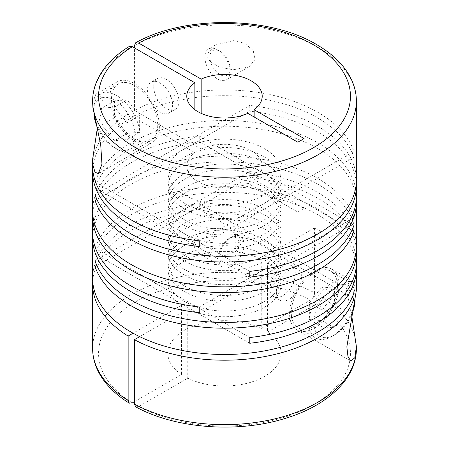 <?xml version="1.0" encoding="UTF-8"?>
<svg xmlns="http://www.w3.org/2000/svg" width="449" height="449" viewBox="0 0 449 449"><rect width="100%" height="100%" fill="white"/><g stroke="black" fill="none" stroke-linecap="round" stroke-linejoin="round"><path stroke-width="0.34" stroke-dasharray="2.25 1.68" d="M184.488 261.082A56.585 32.67 0 0 0 246.153 268.16A56.585 32.67 0 0 0 281.085 237.981A56.585 32.67 0 0 0 264.512 214.88A56.585 32.67 0 0 0 202.847 207.797A56.585 32.67 0 0 0 167.915 237.981A56.585 32.67 0 0 0 184.488 261.082M184.488 269.422A56.585 32.67 0 0 0 246.153 276.505A56.585 32.67 0 0 0 281.085 246.321A56.585 32.67 0 0 0 264.512 223.22A56.585 32.67 0 0 0 202.847 216.137A56.585 32.67 0 0 0 167.915 246.321A56.585 32.67 0 0 0 184.488 269.422M184.488 239.542A56.585 32.67 0 0 0 246.153 246.624A56.585 32.67 0 0 0 281.085 216.44A56.585 32.67 0 0 0 264.512 193.339A56.585 32.67 0 0 0 202.847 186.262A56.585 32.67 0 0 0 167.915 216.44A56.585 32.67 0 0 0 184.488 239.542M184.488 255.358A56.585 32.67 0 0 0 246.153 262.441A56.585 32.67 0 0 0 281.085 232.256A56.585 32.67 0 0 0 264.512 209.155A56.585 32.67 0 0 0 202.847 202.072A56.585 32.67 0 0 0 167.915 232.256A56.585 32.67 0 0 0 184.488 255.358M184.488 225.477A56.585 32.67 0 0 0 246.153 232.56A56.585 32.67 0 0 0 281.085 202.376A56.585 32.67 0 0 0 264.512 179.274A56.585 32.67 0 0 0 202.847 172.192A56.585 32.67 0 0 0 167.915 202.376A56.585 32.67 0 0 0 184.488 225.477M184.488 233.817A56.585 32.67 0 0 0 246.153 240.9A56.585 32.67 0 0 0 281.085 210.721A56.585 32.67 0 0 0 264.512 187.62A56.585 32.67 0 0 0 202.847 180.537A56.585 32.67 0 0 0 167.915 210.721A56.585 32.67 0 0 0 184.488 233.817M184.488 275.147A56.585 32.67 0 0 0 246.153 282.23A56.585 32.67 0 0 0 281.085 252.046A56.585 32.67 0 0 0 264.512 228.945A56.585 32.67 0 0 0 202.847 221.862A56.585 32.67 0 0 0 167.915 252.046A56.585 32.67 0 0 0 184.488 275.147M184.488 285.918A56.585 32.67 0 0 0 246.153 292.995A56.585 32.67 0 0 0 281.085 262.817A56.585 32.67 0 0 0 264.512 239.715A56.585 32.67 0 0 0 202.847 232.633A56.585 32.67 0 0 0 167.915 262.817A56.585 32.67 0 0 0 184.488 285.918M184.488 291.637A56.585 32.67 0 0 0 246.153 298.72A56.585 32.67 0 0 0 281.085 268.541A56.585 32.67 0 0 0 264.512 245.44A56.585 32.67 0 0 0 202.847 238.357A56.585 32.67 0 0 0 167.915 268.541A56.585 32.67 0 0 0 184.488 291.637M184.488 301.436A56.585 32.67 0 0 0 246.153 308.519A56.585 32.67 0 0 0 281.085 278.335A56.585 32.67 0 0 0 264.512 255.234A56.585 32.67 0 0 0 202.847 248.157A56.585 32.67 0 0 0 167.915 278.335A56.585 32.67 0 0 0 184.488 301.436M276.382 292.091A17.82 10.288 120 0 0 280.069 300.246A17.82 10.288 120 0 0 293.803 295.476A17.82 10.288 120 0 0 301.582 277.538A17.82 10.288 120 0 0 297.895 269.378A17.82 10.288 120 0 0 284.161 274.154A17.82 10.288 120 0 0 276.382 292.091M295.285 273.901A17.82 10.288 -60 0 1 287.506 291.833A17.82 10.288 -60 0 1 273.772 296.609A17.82 10.288 -60 0 1 270.079 288.449A17.82 10.288 -60 0 1 277.858 270.517A17.82 10.288 -60 0 1 291.592 265.741A17.82 10.288 -60 0 1 295.285 273.901M355.08 301.122A29.112 16.809 120 0 0 355.142 299.242A29.112 16.809 120 0 0 334.561 287.36A29.112 16.809 120 0 0 313.974 323.011A29.112 16.809 120 0 0 334.561 334.898A29.112 16.809 120 0 0 352.577 312.218M355.142 299.242L355.142 296.334A32.676 18.864 120 0 0 348.379 281.377A32.676 18.864 120 0 0 323.196 290.127A32.676 18.864 120 0 0 308.934 323.011A32.676 18.864 120 0 0 315.703 337.968A32.676 18.864 120 0 0 332.041 336.352A32.676 18.864 120 0 0 355.142 296.334M337.502 286.148A32.676 18.864 -60 0 1 323.241 319.031A32.676 18.864 -60 0 1 298.057 327.781A32.676 18.864 -60 0 1 291.294 312.824A32.676 18.864 -60 0 1 305.556 279.94A32.676 18.864 -60 0 1 330.733 271.19A32.676 18.864 -60 0 1 337.502 286.148M218.91 255.997A14.256 8.234 120 0 0 228.99 261.818A14.256 8.234 120 0 0 239.076 244.357A14.256 8.234 120 0 0 228.99 238.537A14.256 8.234 120 0 0 218.91 255.997L218.91 258.91A17.82 10.288 120 0 0 222.603 267.065A17.82 10.288 120 0 0 236.337 262.295A17.82 10.288 120 0 0 244.116 244.357A17.82 10.288 120 0 0 240.423 236.196A17.82 10.288 120 0 0 231.51 237.083A17.82 10.288 120 0 0 218.91 258.91M193.715 244.363L198.239 234.698L209.2 228.788L221.705 228.204L233.401 232.144L239.059 236.746L241.596 242.903L235.658 251.462L223.529 256.014L211.305 256.946L199.788 253.898L195.264 249.711L193.715 244.363M92.707 281.197A131.888 76.145 0 0 1 199.238 209.329L199.238 203.605A131.888 76.145 0 0 0 92.612 278.335M92.612 232.256A131.888 76.145 0 0 1 174.027 161.909A131.888 76.145 0 0 1 317.757 178.416A131.888 76.145 0 0 1 353.941 217.67L353.941 223.394A131.888 76.145 0 0 0 317.757 184.135A131.888 76.145 0 0 0 176.328 167.095A131.888 76.145 0 0 0 92.707 235.119M356.388 246.321A131.888 76.145 0 0 0 317.757 192.481A131.888 76.145 0 0 0 249.762 171.591L249.762 177.31A131.888 76.145 0 0 1 317.757 198.205A131.888 76.145 0 0 1 356.293 249.184M356.388 262.817A131.888 76.145 0 0 0 317.757 208.976A131.888 76.145 0 0 0 185.987 189.989A131.888 76.145 0 0 0 95.059 248.23L95.059 253.954A131.888 76.145 0 0 1 185.987 195.713A131.888 76.145 0 0 1 317.757 214.695A131.888 76.145 0 0 1 356.293 265.679M273.441 251.586L279.738 255.223L320.855 231.488A131.888 76.145 0 0 0 317.757 229.635A131.888 76.145 0 0 0 314.553 227.851L273.441 251.586L273.441 252.17L261.239 259.213A56.585 32.67 0 0 0 200.804 254.392A56.585 32.67 0 0 0 167.915 284.06A56.585 32.67 0 0 0 181.463 305.269L181.463 374.539L134.447 401.681M92.612 348.48A131.888 76.145 180 0 1 171.978 278.633A131.888 76.145 180 0 1 314.553 292.849L314.553 227.851M320.855 231.488L320.855 296.486A131.888 76.145 180 0 1 356.388 348.48M351.724 315.77L346.409 289.347L349.311 281.506L353.144 281.383L356.383 290.284M92.612 210.721A131.888 76.145 0 0 1 199.238 135.985L199.238 141.71A131.888 76.145 0 0 0 92.707 213.578M201.163 113.356L201.163 148.978L134.447 110.465A131.888 76.145 0 0 1 317.757 112.25A131.888 76.145 0 0 1 353.941 151.504L353.941 157.229A131.888 76.145 0 0 0 317.757 117.975A131.888 76.145 0 0 0 176.328 100.935A131.888 76.145 0 0 0 92.707 168.953M356.388 180.161A131.888 76.145 0 0 0 317.757 126.315A131.888 76.145 0 0 0 249.762 105.425L249.762 111.15A131.888 76.145 0 0 1 317.757 132.04A131.888 76.145 0 0 1 356.293 183.024M356.388 196.651A131.888 76.145 0 0 0 317.757 142.81A131.888 76.145 0 0 0 185.987 123.829A131.888 76.145 0 0 0 95.059 182.064L95.059 187.789A131.888 76.145 0 0 1 185.987 129.548A131.888 76.145 0 0 1 317.757 148.535A131.888 76.145 0 0 1 356.293 199.513M92.617 103.046L95.856 94.15L99.308 94.054L102.423 99.543L100.969 113.49L97.276 128.532M92.612 101.092A131.888 76.145 180 0 1 128.145 49.104L128.145 114.102A131.888 76.145 0 0 0 92.612 166.091M201.163 148.978A37.722 21.782 180 0 1 251.176 150.69A37.722 21.782 180 0 1 262.222 166.091A37.722 21.782 180 0 1 254.14 179.566L279.738 194.35L273.441 197.987L297.805 212.051L304.102 208.415L279.738 194.35L353.941 151.504M230.09 68.764A14.256 8.234 60 0 1 220.01 74.585A14.256 8.234 60 0 1 209.924 57.124A14.256 8.234 60 0 1 220.01 51.298A14.256 8.234 60 0 1 230.09 68.764L230.09 71.672A17.82 10.288 60 0 1 226.397 79.832A17.82 10.288 60 0 1 217.49 78.951A17.82 10.288 60 0 1 204.884 57.124A17.82 10.288 60 0 1 208.577 48.963A17.82 10.288 60 0 1 217.49 49.845L217.49 49.845A17.82 10.288 60 0 1 230.09 71.672M153.715 86.663A17.82 10.288 -120 0 0 161.494 104.6A17.82 10.288 -120 0 0 175.228 109.376A17.82 10.288 -120 0 0 178.921 101.216A17.82 10.288 -120 0 0 171.142 83.278A17.82 10.288 -120 0 0 157.408 78.502A17.82 10.288 -120 0 0 153.715 86.663M172.618 104.853A17.82 10.288 60 0 1 168.931 113.013A17.82 10.288 60 0 1 155.197 108.237A17.82 10.288 60 0 1 147.418 90.3A17.82 10.288 60 0 1 151.105 82.145A17.82 10.288 60 0 1 164.839 86.915A17.82 10.288 60 0 1 172.618 104.853M157.706 125.591A32.676 18.864 60 0 1 150.943 140.548A32.676 18.864 60 0 1 125.759 131.793A32.676 18.864 60 0 1 111.498 98.909A32.676 18.864 60 0 1 118.267 83.952A32.676 18.864 60 0 1 143.444 92.707A32.676 18.864 60 0 1 157.706 125.591M140.066 135.778A32.676 18.864 60 0 1 133.297 150.735A32.676 18.864 60 0 1 116.959 149.113A32.676 18.864 60 0 1 93.858 109.096A32.676 18.864 60 0 1 100.621 94.138A32.676 18.864 60 0 1 125.804 102.894A32.676 18.864 60 0 1 140.066 135.778M93.92 113.878A29.112 16.809 60 0 1 93.858 112.009A29.112 16.809 60 0 1 114.439 100.121A29.112 16.809 60 0 1 135.026 135.778A29.112 16.809 60 0 1 114.439 147.659A29.112 16.809 60 0 1 96.423 124.99M93.858 112.009L93.858 109.096M233.418 40.646L244.727 43.312L253.202 50.462L254.993 59.554L249.206 66.665L233.418 69.752L220.667 67.524L210.71 62.237L207.752 57.87L207.865 53.061L215.604 44.906L233.418 40.646M184.488 208.981A56.585 32.67 0 0 0 246.153 216.064A56.585 32.67 0 0 0 281.085 185.88A56.585 32.67 0 0 0 264.512 162.779A56.585 32.67 0 0 0 202.847 155.702A56.585 32.67 0 0 0 167.915 185.88A56.585 32.67 0 0 0 184.488 208.981M184.488 219.752A56.585 32.67 0 0 0 246.153 226.835A56.585 32.67 0 0 0 281.085 196.651A56.585 32.67 0 0 0 264.512 173.55A56.585 32.67 0 0 0 202.847 166.467A56.585 32.67 0 0 0 167.915 196.651A56.585 32.67 0 0 0 184.488 219.752M184.488 194.917A56.585 32.67 0 0 0 246.153 201.999A56.585 32.67 0 0 0 281.085 171.815A56.585 32.67 0 0 0 264.512 148.714A56.585 32.67 0 0 0 202.847 141.631A56.585 32.67 0 0 0 167.915 171.815A56.585 32.67 0 0 0 184.488 194.917M184.488 203.262A56.585 32.67 0 0 0 246.153 210.34A56.585 32.67 0 0 0 281.085 180.161A56.585 32.67 0 0 0 264.512 157.06A56.585 32.67 0 0 0 202.847 149.977A56.585 32.67 0 0 0 167.915 180.161A56.585 32.67 0 0 0 184.488 203.262M134.605 83.632A35.05 20.239 60 0 1 157.504 114.517A35.05 20.239 60 0 1 152.127 142.602A35.05 20.239 60 0 1 134.605 140.868A35.05 20.239 60 0 1 111.706 109.983A35.05 20.239 60 0 1 117.077 81.898A35.05 20.239 60 0 1 134.605 83.632M289.611 313.795A35.05 20.239 -60 0 1 304.91 278.52A35.05 20.239 -60 0 1 331.923 269.131A35.05 20.239 -60 0 1 339.18 285.177A35.05 20.239 -60 0 1 323.881 320.451A35.05 20.239 -60 0 1 296.873 329.841A35.05 20.239 -60 0 1 289.611 313.795M199.238 240.827L273.441 197.987L247.837 183.203L247.837 113.356M297.805 212.051L297.805 142.204M128.145 49.104L129.323 46.415M181.463 305.269L133.067 333.214M135.733 406.856L138.651 406.53L187.761 378.176L187.761 308.906A56.585 32.67 0 0 0 248.196 313.728A56.585 32.67 0 0 0 281.085 284.06A56.585 32.67 0 0 0 267.537 262.85L267.537 332.12A56.585 32.67 180 0 1 281.085 353.329A56.585 32.67 180 0 1 248.196 382.997A56.585 32.67 180 0 1 187.761 378.176M267.537 332.12L316.652 303.765C319.514 301.447 320.917 299.017 320.855 296.486M314.553 292.849C314.609 295.375 313.206 297.805 310.349 300.123L261.239 328.483L261.239 259.213M181.463 374.539A56.585 32.67 180 0 1 167.915 353.329A56.585 32.67 180 0 1 200.804 323.662A56.585 32.67 180 0 1 261.239 328.483M353.941 157.229L199.238 246.552M114.439 107.087L101.839 108.215L101.839 125.018L114.439 140.694L127.045 139.572L127.045 122.768L114.439 107.087L127.045 99.813L114.439 100.941L101.839 108.215M114.439 100.941L114.439 117.739L127.045 133.42L139.645 132.292L139.645 115.488L127.045 122.768M139.645 132.292L127.045 139.572M139.645 115.488L127.045 99.813M114.439 117.739L101.839 125.018M127.045 133.42L114.439 140.694M194.86 109.719L194.86 152.621L128.145 114.102M134.447 110.465L134.447 47.891M247.837 183.203A37.722 21.782 180 0 1 208.027 185.684A37.722 21.782 180 0 1 186.778 166.091A37.722 21.782 180 0 1 194.86 152.621M254.14 116.993L254.14 179.566M304.102 208.415L304.102 138.567M309.355 302.727L321.955 310.001L321.955 326.805L334.561 327.933L347.161 312.251L334.561 304.978L334.561 288.174L321.955 287.046L309.355 302.727L309.355 319.531L321.955 326.805M267.537 262.85L279.738 255.807L279.738 255.223M139.701 336.655L187.761 308.906M249.762 343.272L95.059 253.954M249.762 337.547L95.059 248.23M96.9 265.572L249.762 177.31M95.059 260.908L249.762 171.591M353.941 223.394L199.238 312.712M353.941 217.67L199.238 306.987M199.238 141.71L352.1 229.967M199.238 135.985L353.941 225.303M249.762 277.112L95.059 187.789M249.762 271.387L95.059 182.064M96.9 199.407L249.762 111.15M95.059 194.748L249.762 105.425M309.355 319.531L321.955 320.653L334.561 304.978M321.955 287.046L334.561 294.325L321.955 310.001M334.561 288.174L347.161 295.448L334.561 294.325M347.161 295.448L347.161 312.251M321.955 320.653L334.561 327.933M279.738 255.807L352.1 297.586M199.238 203.605L353.941 292.922M199.238 209.329L273.441 252.17M134.447 45.461A131.888 76.145 180 0 1 317.757 47.252A131.888 76.145 180 0 1 356.388 101.092M316.652 303.765A125.945 72.716 180 0 1 313.559 404.745A125.945 72.716 180 0 1 138.651 406.53M132.348 402.893A125.945 72.716 180 0 1 135.441 301.913A125.945 72.716 180 0 1 310.349 300.123M281.085 246.321L281.085 237.981M281.085 232.256L281.085 216.44M281.085 210.721L281.085 202.376M281.085 262.817L281.085 252.046M281.085 278.335L281.085 268.541M280.069 300.246L273.772 296.609M315.703 337.968L298.057 327.781M228.99 238.537L231.51 237.083M220.01 51.298L217.49 49.845M175.228 109.376L168.931 113.013M150.943 140.548L133.297 150.735M249.206 66.665L226.397 79.832M281.085 196.651L281.085 185.88M281.085 180.161L281.085 171.815M152.127 142.602L98.365 173.645M331.923 269.131L353.144 281.383M233.401 232.144L240.423 236.196M199.788 253.898L222.603 267.065M296.873 329.841L350.635 360.878M117.077 81.898L95.856 94.15M281.085 353.329L281.085 284.06M167.915 353.329L167.915 284.06M167.915 180.161L167.915 171.815M167.915 196.651L167.915 185.88M215.604 44.906L208.577 48.963M114.439 147.659L116.959 149.113M118.267 83.952L100.621 94.138M157.408 78.502L151.105 82.145M186.778 166.091L186.778 96.243M262.222 166.091L262.222 96.243M348.379 281.377L330.733 271.19M334.561 334.898L332.041 336.352M297.895 269.378L291.592 265.741M167.915 278.335L167.915 268.541M167.915 262.817L167.915 252.046M167.915 210.721L167.915 202.376M167.915 232.256L167.915 216.44M167.915 246.321L167.915 237.981"/><path stroke-width="0.67" d="M92.707 235.119A131.888 76.145 0 0 0 92.612 237.981L92.612 278.335A131.888 76.145 0 0 0 131.243 332.176A131.888 76.145 0 0 0 263.013 351.163A131.888 76.145 0 0 0 353.941 292.922L353.941 298.647A131.888 76.145 0 0 1 265.135 356.5A131.888 76.145 0 0 1 134.447 339.691L139.701 336.655M97.276 128.532L92.617 159.288L92.915 164.935L94.975 172.18L98.365 173.645L101.951 164.177L100.716 144.713L92.915 107.698L92.612 101.092A131.888 76.145 180 0 0 131.243 154.933A131.888 76.145 180 0 0 274.973 171.439A131.888 76.145 180 0 0 356.388 101.092L356.388 180.161A131.888 76.145 0 0 1 274.973 250.508A131.888 76.145 0 0 1 131.243 234.002A131.888 76.145 0 0 1 95.059 194.748L95.059 200.467A131.888 76.145 0 0 0 131.243 239.727A131.888 76.145 0 0 0 274.973 256.233A131.888 76.145 0 0 0 356.388 185.88L356.388 196.651A131.888 76.145 0 0 1 249.762 271.387L249.762 277.112A131.888 76.145 0 0 0 356.388 202.376L356.388 246.321A131.888 76.145 0 0 1 274.973 316.668A131.888 76.145 0 0 1 131.243 300.162A131.888 76.145 0 0 1 95.059 260.908L95.059 266.633A131.888 76.145 0 0 0 131.243 305.887A131.888 76.145 0 0 0 274.973 322.393A131.888 76.145 0 0 0 356.388 252.046A131.888 76.145 0 0 0 356.293 249.184M92.612 237.981A131.888 76.145 0 0 0 131.243 291.822A131.888 76.145 0 0 0 199.238 312.712L199.238 306.987A131.888 76.145 0 0 1 131.243 286.097A131.888 76.145 0 0 1 92.612 232.256L92.612 216.44A131.888 76.145 0 0 0 131.243 270.287A131.888 76.145 0 0 0 263.013 289.268A131.888 76.145 0 0 0 353.941 231.027L353.941 225.303A131.888 76.145 0 0 1 263.013 283.543A131.888 76.145 0 0 1 131.243 264.562A131.888 76.145 0 0 1 92.612 210.721L92.612 171.815A131.888 76.145 0 0 0 131.243 225.656A131.888 76.145 0 0 0 199.238 246.552L199.238 240.827A131.888 76.145 0 0 1 131.243 219.931A131.888 76.145 0 0 1 92.612 166.091L92.612 159.288M128.145 336.054L128.145 400.469A131.888 76.145 180 0 1 92.612 348.48L92.612 284.06A131.888 76.145 0 0 0 128.145 336.054L133.067 333.214M92.707 281.197A131.888 76.145 0 0 0 92.612 284.06M356.388 252.046L356.388 262.817A131.888 76.145 0 0 1 249.762 337.547L249.762 343.272A131.888 76.145 0 0 0 356.388 268.541L356.388 290.284L346.847 346.836L347.941 356.349L350.635 360.878L354.789 357.864L356.383 346.521L356.388 348.48A131.888 76.145 180 0 1 277.022 418.322A131.888 76.145 180 0 1 134.447 404.106L134.447 339.691M356.388 268.541A131.888 76.145 0 0 0 356.293 265.679M356.383 346.521L351.724 315.77M92.707 213.578A131.888 76.145 0 0 0 92.612 216.44M92.707 168.953A131.888 76.145 0 0 0 92.612 171.815M356.388 202.376A131.888 76.145 0 0 0 356.293 199.513M356.388 185.88A131.888 76.145 0 0 0 356.293 183.024M201.163 113.356L201.163 79.131A37.722 21.782 180 0 1 251.176 80.842A37.722 21.782 180 0 1 262.222 96.243A37.722 21.782 180 0 1 254.14 109.719L254.14 116.993M201.163 79.131L138.651 43.042L135.727 42.717L134.447 45.461L134.447 47.891M92.612 101.092C92.646 92.432 94.902 84.07 99.375 76.004C105.773 64.667 115.758 54.806 129.323 46.415L132.348 46.679L194.86 82.768A37.722 21.782 180 0 0 186.778 96.243A37.722 21.782 180 0 0 208.027 115.836A37.722 21.782 180 0 0 247.837 113.356L297.805 142.204L304.102 138.567L254.14 109.719M134.447 401.681L132.348 402.893L129.323 403.157L128.145 400.469M134.447 404.106L135.733 406.856C174.958 428.542 237.162 433.364 284.604 418.591C327.276 406.014 356.68 378.602 356.388 348.48M96.423 124.99A29.112 16.809 60 0 1 93.92 113.878M194.86 82.768L194.86 109.719M352.577 312.218A29.112 16.809 120 0 0 355.08 301.122M95.059 266.633L96.9 265.572M352.1 229.967L353.941 231.027M95.059 200.467L96.9 199.407M352.1 297.586L353.941 298.647M138.651 43.042A125.945 72.716 180 0 1 313.559 44.827A125.945 72.716 180 0 1 313.559 147.659A125.945 72.716 180 0 1 135.441 147.659A125.945 72.716 180 0 1 132.348 46.679M356.388 101.092C356.354 92.427 354.093 84.053 349.608 75.976C342.682 63.758 331.654 53.279 316.528 44.53C269.181 15.984 184.674 15.159 135.727 42.717M92.612 348.48C92.646 357.146 94.907 365.52 99.392 373.596C105.79 384.916 115.769 394.772 129.323 403.157"/></g></svg>
